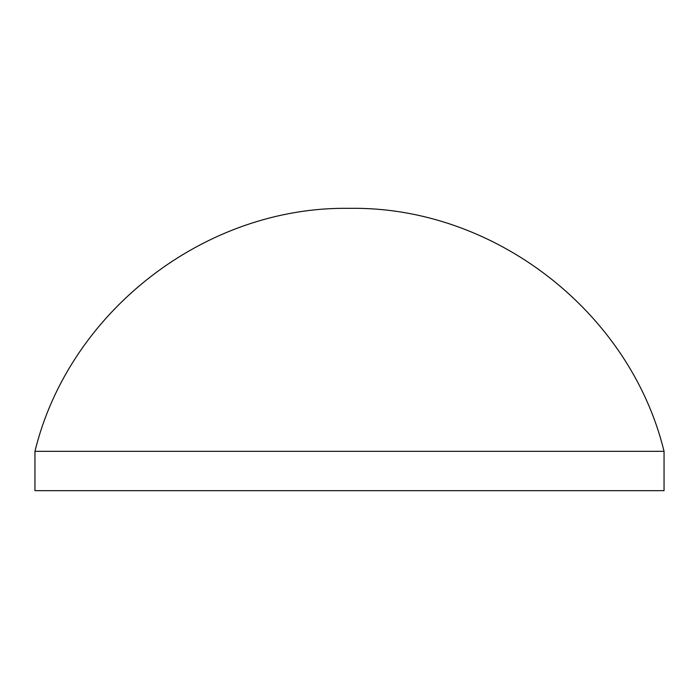 <?xml version="1.0" encoding="UTF-8"?>
<svg xmlns="http://www.w3.org/2000/svg" width="699" height="699" viewBox="0 0 699 699"><rect width="100%" height="100%" fill="white"/><g stroke="black" fill="none" stroke-linecap="round" stroke-linejoin="round"><path stroke-width="1.05" d="M34.95 451.336L34.95 490.654L664.05 490.654L664.05 451.336C630 311.37 493.555 205.943 349.5 208.346C205.445 205.943 69 311.37 34.95 451.336L664.05 451.336"/></g></svg>
